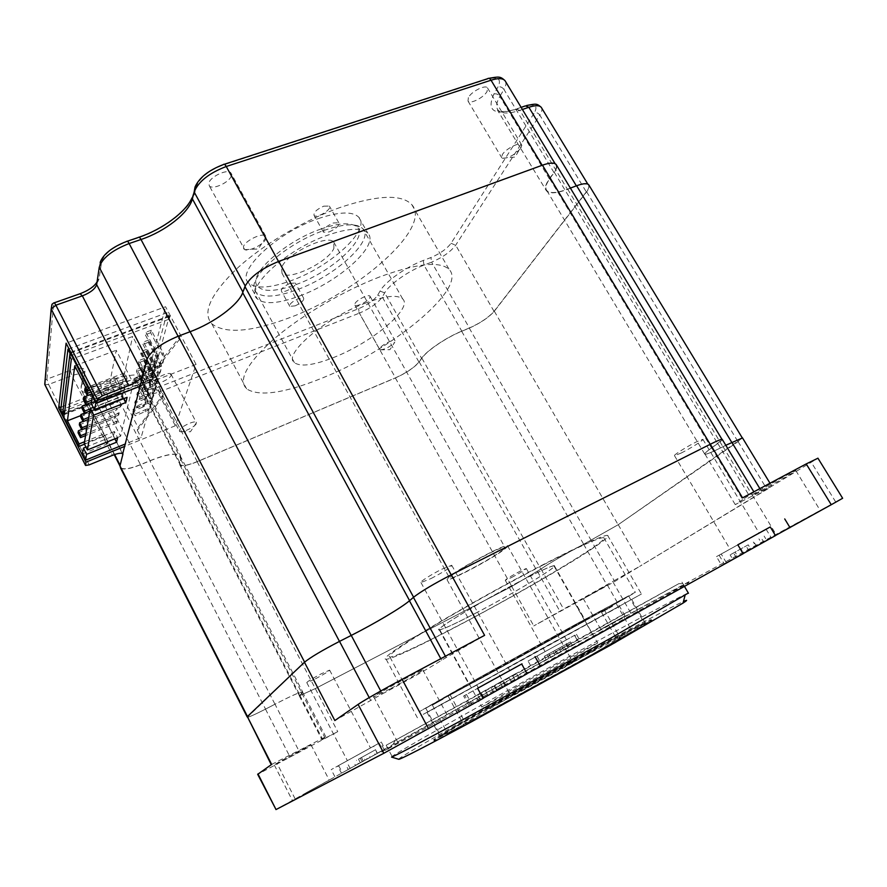 <?xml version="1.0" encoding="UTF-8"?>
<svg xmlns="http://www.w3.org/2000/svg" width="887" height="887" viewBox="0 0 887 887"><rect width="100%" height="100%" fill="white"/><g stroke="black" fill="none" stroke-linecap="round" stroke-linejoin="round"><path stroke-width="0.67" stroke-dasharray="4.43 3.33" d="M135.644 413.797L147.952 408.574C151.854 405.37 152.786 401.445 150.746 396.822L139.935 375.988L139.403 378.15L150.169 398.917C152.198 403.518 151.267 407.432 147.386 410.637L135.123 415.848L132.684 411.136L133.205 409.073L135.644 413.797L135.123 415.848M143.306 405.071L142.752 407.133L143.86 406.534C145.712 404.982 146.155 403.097 145.18 400.88L134.403 380.079L134.924 377.917L145.745 398.795C146.721 401.024 146.277 402.909 144.415 404.461L133.205 409.073M142.752 407.133L132.684 411.136M139.403 378.15L134.403 380.079M139.935 375.988L134.924 377.917M137.74 405.669L150.225 400.392C154.172 397.154 155.114 393.185 153.052 388.495L142.075 367.373L141.521 369.602L152.464 390.646C154.515 395.325 153.573 399.283 149.637 402.51L137.197 407.776L134.735 402.986L135.267 400.869L137.74 405.669L137.197 407.776M145.512 396.833L144.947 398.962L146.056 398.352C147.941 396.788 148.384 394.881 147.397 392.642L136.454 371.553L136.986 369.325L147.974 390.491C148.961 392.741 148.517 394.648 146.632 396.223L135.267 400.869M144.947 398.962L134.735 402.986M141.521 369.602L136.454 371.553M142.075 367.373L136.986 369.325M139.902 397.276L152.564 391.965C156.567 388.683 157.531 384.67 155.425 379.913L144.271 358.514L143.705 360.809L154.815 382.142C156.899 386.876 155.957 390.879 151.965 394.15L139.337 399.449L136.831 394.604L137.385 392.42L139.902 397.276L139.337 399.449M147.785 388.351L147.198 390.546L148.329 389.925C150.236 388.351 150.679 386.422 149.681 384.138L138.572 362.772L139.115 360.477L150.28 381.92C151.278 384.215 150.834 386.144 148.916 387.73L137.385 392.42M147.198 390.546L136.831 394.604M143.705 360.809L138.572 362.772M144.271 358.514L139.115 360.477M142.131 388.628L154.981 383.273C159.039 379.969 160.004 375.9 157.875 371.076L146.543 349.378L145.956 351.74L157.243 373.372C159.361 378.172 158.407 382.219 154.36 385.523L141.554 390.868L139.004 385.956L139.569 383.705L142.131 388.628L141.554 390.868M150.125 379.603L149.515 381.865L150.668 381.244C152.597 379.647 153.052 377.696 152.032 375.389L140.745 353.713L141.31 351.352L152.642 373.105C153.673 375.423 153.207 377.374 151.278 378.982L139.569 383.705M149.515 381.865L139.004 385.956M145.956 351.74L140.745 353.713M146.543 349.378L141.31 351.352M144.426 379.714L157.465 374.314C161.589 370.966 162.565 366.852 160.403 361.963L148.883 339.954L148.273 342.393L159.749 364.324C161.9 369.192 160.924 373.294 156.822 376.631L143.827 382.02L141.244 377.042L141.831 374.713L144.426 379.714L143.827 382.02M152.531 370.578L151.91 372.917L153.074 372.285C155.037 370.677 155.491 368.704 154.46 366.353L142.984 344.378L143.572 341.95L155.092 364.003C156.134 366.353 155.668 368.338 153.706 369.957L141.831 374.713M151.91 372.917L141.244 377.042M148.273 342.393L142.984 344.378M148.883 339.954L143.572 341.95M146.798 370.511L160.037 365.067C164.217 361.685 165.204 357.516 162.997 352.56L151.289 330.23L150.668 332.747L162.332 355C164.527 359.934 163.541 364.091 159.372 367.462L146.178 372.895L143.55 367.839L144.149 365.433L146.798 370.511L146.178 372.895M155.025 361.275L154.371 363.681L155.558 363.049C157.553 361.419 158.019 359.423 156.966 357.04L145.302 334.754L145.9 332.237L157.62 354.612C158.673 356.995 158.208 359.002 156.212 360.643L144.149 365.433M154.371 363.681L143.55 367.839M150.668 332.747L145.302 334.754M151.289 330.23L145.9 332.237M78.056 432.801L114.434 418.376L114.878 416.325L117.317 421.092L85.95 433.588M114.878 416.325L81.659 429.485M117.317 421.092L116.862 423.121L114.434 418.376M116.862 423.121L85.607 435.584M80.595 416.635L118.049 401.966L118.525 399.793L121.042 404.694L88.733 417.389M118.525 399.793L84.431 413.131M121.042 404.694L120.554 406.845L118.049 401.966M120.554 406.845L88.367 419.518M83.289 399.438L121.885 384.526L122.395 382.208L125 387.253L91.705 400.17M122.395 382.208L92.004 393.939M125 387.253L124.479 389.548L121.885 384.526M124.479 389.548L91.317 402.432M84.709 390.424L123.903 375.378L124.424 372.995L127.074 378.106L91.017 391.999M124.424 372.995L85.95 387.73M127.074 378.106L126.531 380.479L123.903 375.378M126.531 380.479L91.949 393.817M81.926 408.175L119.933 393.373L120.432 391.134L122.994 396.112L90.197 408.918M120.432 391.134L91.306 402.454M122.994 396.112L122.484 398.33L119.933 393.373M122.484 398.33L89.82 411.113M79.309 424.84L116.208 410.293L116.674 408.186L119.157 413.02L87.325 425.616M116.674 408.186L83.023 421.436M119.157 413.02L118.681 415.105L116.208 410.293M118.681 415.105L86.97 427.678M105.165 406.035L120.599 436.227L133.294 383.239L116.23 350.265L105.165 406.035L80.761 415.593M90.086 390.169L115.133 380.545L115.798 377.341L88.822 387.686M115.133 380.545L119.313 388.661L120 385.501L115.798 377.341M74.774 365.799L116.23 350.265M119.313 388.661L133.294 383.239M120.599 436.227L107.859 441.36L104.078 433.931L84.542 441.759M82.436 453.989L107.294 443.932L103.535 436.548L104.078 433.931M103.535 436.548L84.487 444.187M107.294 443.932L107.859 441.36M85.961 447.092L113.414 436.049L114.434 431.525L117.605 437.746M114.844 438.854L113.414 436.049M114.434 431.525L84.21 443.644M93.213 407.344L122.473 395.924L123.659 390.668L91.161 403.308M123.659 390.668L127.085 397.332M122.473 395.924L123.847 398.596M93.024 395.924L120 385.501M69.674 356.053L169.184 319.154L179.717 339.111L180.782 335.574L153.307 370.932L157.509 378.993L141.111 437.557L125.522 443.899M157.509 378.993L96.506 402.742M169.184 319.154L170.171 315.506L180.782 335.574M70.749 352.261L170.171 315.506M153.307 370.932L152.387 374.325L132.673 336.472L71.326 359.29M179.717 339.111L152.387 374.325M64.363 414.528L120.244 392.775L132.673 336.472M120.244 392.775L138.095 427.467L163.175 394.671L153.628 376.343L64.829 410.792M62.511 414.451L152.808 379.337L162.31 397.576L137.352 430.239L138.095 427.467M162.31 397.576L163.175 394.671M152.808 379.337L153.628 376.343M137.352 430.239L141.111 437.557M231.319 175.737C229.833 182.223 212.603 190.206 209.321 185.904L208.822 183.154C210.086 176.679 227.693 168.508 230.864 172.887L231.319 175.737M171.158 375.212L170.936 374.026C169.018 371.487 154.726 378.128 154.094 381.853L154.338 382.996C156.323 385.49 170.393 378.96 171.158 375.212M468.347 97.614L468.026 101.096C470.154 104.511 483.936 97.526 487.074 91.439L487.462 87.868C485.4 84.387 471.341 91.538 468.347 97.614M355.011 303.531C356.774 299.817 368.604 293.985 369.99 296.147L369.868 297.744C368.016 301.48 356.352 307.224 354.922 305.095L355.011 303.531M318.311 218.601C339.122 211.638 352.616 211.184 358.791 217.226C371.176 229.678 330.286 266.765 291.18 280.647C270.158 288.22 256.01 289.029 248.759 283.053C234.944 272.376 276.345 232.727 318.311 218.601M323.744 206.161L329.365 206.05C332.614 209.088 316.648 218.867 314.087 215.43C313.477 212.425 316.692 209.332 323.744 206.161M289.982 283.385L295.293 283.02C298.032 285.414 283.541 293.885 281.423 291.136C280.957 288.785 283.818 286.202 289.982 283.385M443.101 699.144L432.379 705.132L443.101 699.144M458.612 727.905L447.735 733.726L458.612 727.905M612.607 606.198L601.53 612.374L612.607 606.198M627.808 632.775L616.587 638.795L627.808 632.775M471.307 721.896C443.711 736.52 431.404 742.607 434.364 740.168C440.795 735.656 462.637 722.927 499.924 701.983C566.693 664.441 656.812 615.977 651.668 620.712L615.833 642.166M592.749 654.129L479.135 716.607C446.139 734.236 431.071 741.82 433.943 739.381C440.384 734.891 462.238 722.184 499.525 701.251C566.294 663.742 656.38 615.234 651.213 619.913C648.264 622.386 628.772 633.795 592.749 654.129M388.972 748.329C378.195 753.994 379.281 753.13 392.242 745.723C437.801 719.667 603.415 628.173 666.736 594.046L685.917 583.823C689.487 582.005 689.831 581.972 686.948 583.724L580.375 643.463L388.972 748.329M678.877 583.646L554.442 653.076L386.189 745.257L678.877 583.646L685.917 583.823M358.481 759.172L375.312 749.859L358.481 759.172L360.355 762.776L350.154 768.441L348.269 764.816M350.154 768.441L348.225 769.461L346.351 765.858M348.225 769.461L358.37 763.829L356.507 760.248M358.37 763.829L355.443 765.381L353.591 761.822M355.443 765.381L362.118 761.678L360.266 758.13M362.118 761.678L365.1 760.092L363.238 756.522M365.1 760.092L375.134 754.527L373.272 750.967M375.134 754.527L377.197 753.429L375.312 749.859M377.197 753.429L367.118 759.028L365.233 755.436M367.118 759.028L370.178 757.398L368.282 753.784M370.178 757.398L363.371 761.179L361.475 757.553M363.371 761.179L360.355 762.776M342.981 772.4L382.929 750.28L342.981 772.4M339.222 765.159L379.17 743.118L339.222 765.159M373.671 746.189L331.217 769.606L373.671 746.189L377.341 753.174L385.025 749.127L341.473 773.242L337.714 765.991M275.602 809.742L341.473 773.242M334.898 776.724L331.217 769.606M243.814 249.092L243.47 246.619C245.056 240.643 262.763 232.228 265.634 236.064L265.934 238.636C264.282 244.047 249.291 251.841 244.712 249.646L209.321 185.904M179.362 430.372L179.961 431.614C182.866 432.923 195.528 426.569 196.404 423.387L196.238 422.334C194.497 420.128 180.172 426.946 179.362 430.372M520.968 148.007L521.556 144.725C519.738 141.654 505.59 148.938 502.308 154.637L501.798 157.831L502.397 158.263C508.606 158.307 514.793 154.892 520.968 148.007M380.124 349.833L389.925 349.678L394.804 342.16C390.058 346.895 385.169 349.456 380.124 349.833L379.98 348.225C381.898 344.744 393.784 338.812 395.014 340.697L369.99 296.147M299.629 295.981C338.69 281.833 379.924 245.1 367.839 233.181C361.807 227.405 348.391 228.07 327.602 235.188C285.681 249.613 243.881 288.863 257.441 299.03C264.548 304.707 278.607 303.698 299.629 295.981M502.785 549.907C504.758 548.321 505.446 547.423 504.836 547.201C502.94 545.239 459.765 568.345 451.25 575.896L449.687 578.235C452.326 579.754 493.183 557.923 502.785 549.907M333.889 248.393L333.834 242.229C328.179 233.514 286.124 253.848 281.611 267.597L281.988 273.207C288.22 281.467 328.19 262.253 333.889 248.393M569.487 663.332L572.692 661.89C572.337 662.733 524.439 689.332 513.407 694.809L569.487 663.332M505.213 548.676C507.386 546.935 508.14 545.937 507.486 545.705C505.446 543.531 457.991 568.922 448.733 577.171L447.048 579.721C449.964 581.362 494.624 557.502 505.213 548.676M552.246 637.753L585.11 620.035L503.827 665.438L468.913 684.287L552.246 637.753M496.753 669.485L604.102 609.524L450.053 694.698L496.753 669.485M475.177 613.416C512.431 594.057 559.752 565.673 554.308 565.662C551.514 565.718 540.238 570.851 520.481 581.04C480.621 601.63 431.792 631.222 439.342 629.925C443.156 629.371 455.098 623.871 475.177 613.416M475.31 613.316C512.331 594.079 559.342 565.884 553.92 565.873C551.137 565.939 539.939 571.04 520.314 581.162C480.732 601.608 432.235 631.001 439.719 629.703C443.5 629.171 455.364 623.705 475.31 613.316M515.979 687.148C552.767 666.558 601.497 640.192 597.638 643.031L565.385 661.624C529.783 681.582 482.683 707.094 481.641 707.039L515.979 687.148M565.884 666.647C532.788 685.285 488.881 708.946 487.684 708.857L519.571 690.153C557.036 669.097 606.087 642.82 594.612 650.06L565.884 666.647M364.712 303.376C384.747 295.881 397.409 294.395 402.687 298.93C413.231 308.288 371.975 342.493 334.277 357.239C314.009 365.244 300.726 367.063 294.44 362.694C282.388 354.922 324.343 318.555 364.712 303.376M323.877 230.487C341.173 224.5 353.392 223.291 360.521 226.861L362.927 228.735C374.746 240.421 334.953 276.123 297.09 289.727C276.755 297.145 263.129 298.043 256.221 292.444L254.669 290.093C247.406 277.797 286.457 243.315 323.877 230.487M320.894 229.034C337.005 223.48 348.425 222.371 355.133 225.708C372.595 234.146 334.1 271.089 296.07 284.561C274.405 292.3 261.199 292.333 256.465 284.683C249.779 273.03 286.091 240.942 320.894 229.034M379.669 276.91C343.302 290.836 300.893 315.772 274.05 338.878C247.041 363.238 237.882 379.902 246.597 388.861C259.259 396.91 284.594 393.251 322.591 377.906C391.012 350.742 467.726 288.386 449.188 269.482C440.052 260.878 416.879 263.35 379.669 276.91M340.397 207.381C303.919 220.242 262.108 245.134 236.23 269.227C210.263 294.728 202.147 312.945 211.86 323.877C225.608 334.111 251.531 332.037 289.639 317.679C358.315 292.366 432.623 227.582 411.779 204.598C401.578 194.065 377.784 194.996 340.397 207.381M295.072 305.882C301.203 303.055 304.075 300.505 303.664 298.22L298.387 298.664C292.211 301.502 289.339 304.064 289.761 306.337L295.072 305.882M329.088 231.962C336.084 228.779 339.322 225.719 338.801 222.792L333.213 222.992C326.15 226.196 322.901 229.256 323.456 232.172L329.088 231.962M522.399 109.478L519.86 110.343C508.839 113.979 501.565 113.88 498.017 110.043C495.755 107.072 496.354 102.537 499.836 96.439L549.363 178.864C545.472 184.441 544.496 188.432 546.436 190.838C549.519 193.887 556.537 193.399 567.492 189.363L576.439 185.982C582.792 183.664 586.773 183.354 588.38 185.05C589.423 186.458 588.735 188.743 586.318 191.925L539.806 115.11C541.757 112.072 542.356 109.678 541.613 107.937M549.363 178.864L553.932 172.455L503.938 89.443C505.845 86.15 506.377 83.511 505.535 81.515M189.951 331.771L190.029 331.938C214.077 323.034 238.825 304.829 243.127 292.499L245.411 286.368C250.367 276.988 261.432 268.75 278.607 261.654L542.267 165.448C549.33 162.964 553.832 162.731 555.75 164.76C556.992 166.39 556.382 168.962 553.932 172.455M190.029 331.938L178.099 336.251M142.619 376.299L147.309 359.39C150.912 351.219 161.201 343.557 178.187 336.406M152.287 378.949L169.173 316.615L167.1 312.701L150.435 375.378L152.287 378.949L62.589 413.808M150.435 375.378L60.726 410.116M169.173 316.615L70.018 353.292M167.1 312.701L68.998 348.835M61.081 407.122L148.14 373.482L175.338 425.749L196.082 364.435L165.581 306.736L66.104 343.158M148.14 373.482L165.581 306.736M175.338 425.749L124.912 446.283M196.082 364.435L140.113 386.233M461.783 331.128C446.183 337.481 426.691 350.709 421.58 358.281L418.919 362.018C414.196 367.617 406.39 372.884 395.48 377.84L359.357 313.144C370.256 308.443 377.895 303.055 382.264 296.979L384.681 292.876C389.249 284.527 408.297 271.001 423.964 265.113L461.783 331.128L469.389 327.968L431.592 262.175C442.558 257.507 450.585 251.841 455.674 245.178L539.806 115.11C538.342 113.092 536.524 112.327 534.373 112.815L451.028 243.326C446.804 248.903 440.107 253.638 430.949 257.529L423.299 260.456C406.024 266.909 385.036 281.866 380.068 291.08L377.685 295.194C374.07 300.283 367.706 304.784 358.581 308.709L159.416 386.821C149.304 390.413 144.293 390.202 144.37 386.189L145.379 382.341C145.856 373.072 134.059 372.529 109.999 380.7L100.442 384.37C89.321 388.229 83.544 387.985 83.09 383.65L84.986 371.209C84.686 367.506 79.797 367.24 70.306 370.4L46.933 379.17L53.63 303.299L79.996 294.018C90.796 289.739 97.138 284.738 99.011 279.017L101.672 261.543C104.167 253.904 112.438 247.329 126.497 241.818L138.317 237.805C164.749 229.046 190.971 208.523 194.641 193.155L196.448 186.226C199.996 177.533 208.888 170.481 223.103 165.049L487.174 79.22C498.128 76.393 501.743 78.965 498.006 86.937L493.948 93.967C486.409 110.653 493.815 115.776 516.179 109.323L525.159 106.263C535.072 103.524 538.143 105.708 534.373 112.815M181.037 459.156L180.371 455.297C175.97 452.592 165.836 454.399 149.992 460.686L140.468 464.644L101.894 389.304L111.418 385.634C127.318 379.847 137.685 378.76 142.519 382.364L143.583 386.932L181.037 459.156L179.784 462.537L180.161 464.755C182.744 466.229 188.432 465.187 197.213 461.595L395.48 377.84M140.468 464.644C130.577 468.602 124.08 469.711 120.976 467.97L120.111 465.287M122.849 454.477L120.333 465.73M123.082 454.92L122.971 453.978M586.318 191.925L494.037 311.348C488.56 317.513 480.344 323.056 469.389 327.968M570.396 188.099L567.658 189.131C556.825 193.133 549.873 193.61 546.824 190.583C544.906 188.21 545.871 184.252 549.729 178.73L554.297 172.311C556.459 169.251 557.213 166.878 556.559 165.17M120.61 468.17C123.77 469.933 130.378 468.802 140.434 464.777L149.947 460.83C165.636 454.587 175.67 452.813 180.028 455.486L180.693 459.3L179.44 462.681L179.817 464.932C182.445 466.44 188.232 465.365 197.169 461.717L395.38 377.973C406.468 372.95 414.417 367.584 419.207 361.896L421.879 358.16C426.935 350.664 446.228 337.57 461.672 331.283L469.267 328.123C480.41 323.134 488.759 317.491 494.325 311.226L586.651 191.792C588.824 188.953 589.633 186.791 589.057 185.305M339.477 641.423C322.103 650.437 310.494 657.356 304.64 662.168L247.34 717.273C249.524 716.94 255.589 714.212 265.535 709.101L274.992 704.2C290.415 696.306 299.573 692.159 302.467 691.816L299.285 695.874L315.306 688.6L511.788 586.418L540.893 569.077C547.711 564.165 568.489 552.102 583.679 544.263L618.128 524.749L737.984 441.693L742.264 437.89L722.938 446.738C712.372 452.071 706.34 454.576 704.832 454.233C704.056 453.8 706.296 451.716 711.518 447.979L717.683 443.6C721.076 441.194 722.528 439.819 722.062 439.486C721.153 439.198 717.206 440.806 710.221 444.309L451.217 574.865C433.688 583.923 421.159 591.385 413.619 597.261L409.606 600.699C401.878 607.451 374.735 623.561 351.219 635.458L339.466 641.401M180.693 459.3L301.968 693.124L299.418 695.796L315.34 688.567L511.744 586.451L541.015 569.022C547.811 564.121 568.5 552.102 583.624 544.308L618.239 524.694L742.508 437.923M301.968 693.124L302.6 691.738C299.706 692.082 290.504 696.24 274.992 704.2L298.775 750.568L325.773 736.753L322.003 739.736L337.747 731.664L257.685 774.329M380.756 691.006L382.308 693.944L334.842 720.543M382.308 693.944C405.669 681.471 433.222 665.827 441.626 660.205L484.601 635.347M725.788 445.274L723.038 446.671C712.505 451.993 706.495 454.477 704.999 454.133C704.234 453.7 706.451 451.627 711.662 447.902L722.34 439.553M711.662 447.902L742.685 499.514L754.083 492.163L742.552 497.851M742.685 499.514L735.256 504.625L771.768 486.165L767.022 489.358L639.571 566.449L817.947 458.202M614.214 580.641L639.571 566.449L613.216 582.393L533.786 625.923L614.214 580.641L591.119 540.416M247.196 717.361C249.391 717.018 255.489 714.279 265.501 709.134L274.97 704.234L149.947 460.83M271.666 764.417L298.775 750.568M761.257 490.644C774.872 483.404 797.413 470.376 795.85 470.62C795.473 469.833 749.304 495.778 752.298 495.079L761.257 490.644M568.445 647.133L564.842 640.736L574.942 635.136L578.612 641.656L568.445 647.133L842.628 498.261M583.579 598.647L607.351 585.043L583.579 598.647M555.905 649.949L570.452 641.9L544.296 656.347L555.905 649.949L557.746 653.242L562.059 650.914L560.207 647.599M562.059 650.914L557.746 653.242M548.942 658.132L547.091 654.817M546.137 659.64L544.296 656.347M554.907 654.772L553.067 651.49M550.694 657.034L548.876 653.786M556.482 653.83L554.663 650.581M560.717 651.546L558.888 648.275M569.399 646.734L567.569 643.474M572.292 645.171L570.452 641.9M563.589 650.005L561.748 646.712M567.935 647.654L566.072 644.35M542.4 661.735L578.202 641.933L542.4 661.735M538.719 655.116L574.51 635.369L538.719 655.116M578.612 641.656L540.626 662.722L536.945 656.103L528.064 661.015L531.679 667.534L540.626 662.722M574.942 635.136L536.945 656.103M564.842 640.736L528.064 661.015M377.341 753.174L531.679 667.534M288.585 757.731L311.049 744.847C309.142 745.158 270.258 766.545 274.338 765.037L288.585 757.731M390.746 688.567C407.066 679.874 425.793 668.964 422.833 669.84C419.85 670.117 367.684 699.023 373.793 697.005L390.746 688.567M499.525 682.558L477.45 694.776L516.445 673.233L499.525 682.558L502.186 687.403L496.598 690.363L493.97 685.573M496.598 690.363L502.186 687.403M515.247 680.141L512.586 675.317M519.117 678.078L516.445 673.233M505.978 685.396L503.295 680.506M511.777 682.314L509.06 677.38M502.862 687.281L500.146 682.325M497.141 690.308L494.458 685.407M483.781 697.736L481.098 692.802M480.122 699.677L477.45 694.776M493.405 692.292L490.744 687.425M487.894 695.208L485.267 690.396M483.016 698.257L527.044 673.71M483.093 698.402L470.132 705.254L464.788 695.408L521.678 664.019L463.657 696.051L468.946 705.797L527.011 673.632M470.132 705.254L468.946 705.797M464.788 695.408L463.657 696.051M748.229 544.829L730.112 554.863L748.229 544.829L750.801 549.131L761.534 543.166L758.962 538.886M761.534 543.166L766.701 540.371L764.117 536.058M766.701 540.371L755.924 546.37L753.329 542.035M755.924 546.37L763.74 542.157L761.113 537.788M763.74 542.157L756.445 546.215L753.817 541.824M756.445 546.215L748.683 550.395L746.078 546.048M748.683 550.395L737.729 556.482L735.135 552.113M737.729 556.482L732.695 559.198L730.112 554.863M732.695 559.198L743.583 553.144L741.011 548.82M743.583 553.144L736.077 557.18L733.538 552.911M736.077 557.18L743.239 553.2L740.7 548.942M743.239 553.2L750.801 549.131M743.073 553.632L775.471 535.593M737.818 544.818L770.26 526.933L716.485 556.637L721.586 565.252L771.246 537.777L766.113 529.251M743.129 553.732L721.586 565.252M737.807 544.806L716.485 556.637M775.438 535.515L771.246 537.777M415.582 735.234L448.412 717.339L415.582 735.234M784.951 529.838L820.275 510.557L784.951 529.838M600.942 629.193L625.069 615.977L600.942 629.193M306.436 792.612L329.254 780.128L306.436 792.612M391.544 757.088L392.054 756.389C398.019 752.165 436.326 730.267 483.404 703.979C567.591 656.923 680.761 595.443 688.334 593.037M398.562 759.228C399.593 757.343 438.378 734.846 487.318 707.427C563.334 664.762 663.798 610.334 683.467 601.497M577.836 662.733L620.268 637.875C624.758 634.072 559.93 668.909 511.422 696.195L465.376 723.038C456.872 728.97 524.827 692.636 577.836 662.733M572.636 626.089L466.884 684.553L425.749 708.114L487.939 674.519C551.027 639.948 634.748 593.259 628.617 595.931L572.636 626.089M589.411 655.815L483.06 714.301C452.093 730.844 437.923 737.984 440.54 735.733C446.471 731.575 466.939 719.69 501.92 700.043C564.864 664.673 649.606 619.059 644.516 623.572C641.667 625.945 623.295 636.7 589.411 655.815M575.863 624.248L462.892 686.704L419.174 711.74L485.621 675.85C552.534 639.172 641.545 589.533 635.258 592.25L575.863 624.248M542.556 565.274C506.776 583.801 461.817 608.914 430.849 627.663C399.294 646.956 385.679 656.779 389.981 657.123C397.941 655.693 420.66 645.182 458.124 625.601C525.326 590.587 612.207 538.708 603.77 537.622C599.302 537.378 578.901 546.603 542.556 565.274M390.568 653.353C385.413 657.345 383.927 659.307 386.133 659.229C399.427 659.418 549.496 578.324 595.177 546.669C605.333 539.74 609.48 535.981 607.617 535.415C603.57 534.284 562.569 553.688 509.726 582.371C456.938 610.999 405.259 641.944 390.568 653.353M423.21 714.368L641.445 594.024L423.21 714.368M618.938 606.73L544.352 647.2L427.079 712.472L618.938 606.73M631.866 629.304L645.304 623.14C643.241 625.257 607.052 646.157 558.743 672.967C510.48 699.754 461.495 726.109 445.884 733.782L439.764 736.155C447.824 729.535 586.773 652.333 631.866 629.304M431.082 578.512C444.276 571.583 451.15 567.159 451.738 565.263L441.77 569.243C431.104 574.521 418.675 582.515 420.981 582.571L431.082 578.512M488.027 682.613L509.781 670.583L488.027 682.613M681.116 453.08C690.396 448.478 704.378 439.653 702.87 439.309L696.373 441.881C686.926 446.549 672.834 455.474 674.508 455.707L681.116 453.08M736.31 545.705L759.161 533.065L736.31 545.705M315.395 678.843C324.564 673.965 329.31 671.06 329.631 670.106L321.116 673.876C311.836 678.799 307.068 681.726 306.802 682.657L315.395 678.843M355.698 756.09L370.456 747.929L355.698 756.09M511.522 577.526C520.481 572.736 525.403 569.731 526.301 568.489L520.115 571.217C511.067 576.051 506.111 579.078 505.268 580.286L511.522 577.526M551.104 648.297L566.416 639.837L551.104 648.297M150.169 398.917L150.746 396.822M145.745 409.783L145.18 411.834M145.18 400.88L145.745 398.795M152.464 390.646L153.052 388.495M147.985 401.611L147.408 403.729M147.397 392.642L147.974 390.491M154.815 382.142L155.425 379.913M150.291 393.196L149.703 395.369M149.681 384.138L150.28 381.92M157.243 373.372L157.875 371.076M152.675 384.514L152.054 386.765M152.032 375.389L152.642 373.105M159.749 364.324L160.403 361.963M155.125 375.567L154.493 377.884M154.46 366.353L155.092 364.003M162.332 355L162.997 352.56M157.664 366.331L157.01 368.726M156.966 357.04L157.62 354.612M384.093 749.582L380.357 742.474M516.179 109.323L519.86 110.343L567.492 189.363M493.948 93.967C496.31 93.445 498.272 94.277 499.836 96.439L503.938 89.443C502.364 87.259 500.379 86.427 498.006 86.937M380.068 291.08L384.681 292.876L421.58 358.281M418.919 362.018L382.264 296.979L377.685 295.194M197.213 461.595L160.647 391.411L359.357 313.144L358.581 308.709M179.784 462.537L142.585 390.768L143.195 393.396C146.022 395.391 151.843 394.726 160.647 391.411L159.416 386.821M143.583 386.932L144.326 382.973L143.583 386.932M109.999 380.7L111.418 385.634L149.992 460.686M114.645 454.532L81.937 391.245C85.329 393.595 91.982 392.941 101.894 389.304L100.442 384.37M89.155 464.877L48.608 384.459L71.914 375.656C77.169 373.782 80.684 373.482 82.447 374.757L122.339 453.49M82.923 376.21L81.072 388.561L82.923 376.21M70.306 370.4L71.914 375.656L112.438 455.364M423.299 260.456L423.964 265.113L431.592 262.175L430.949 257.529M494.037 311.348L455.674 245.178L451.028 243.326M554.297 172.311L717.683 443.6M549.729 178.73L711.518 447.979M567.658 189.131L722.938 446.738M586.651 191.792L737.984 441.693M494.325 311.226L618.128 524.749M469.267 328.123L591.174 540.383M461.672 331.283L583.679 544.263M421.879 358.16L540.893 569.077M419.207 361.896L537.378 571.583M395.38 377.973L511.788 586.418M197.169 461.717L337.747 731.664M179.44 462.681L299.806 694.976M140.434 464.777L265.535 709.101M369.214 697.581L370.6 700.209M440.806 658.686L441.626 660.205M445.407 656.236L445.984 657.311M717.827 443.533L749.171 495.556M723.038 446.671L752.741 495.955M759.86 488.626L761.467 491.287M738.117 441.626L767.022 489.358M618.239 524.694L641.711 565.174M583.624 544.308L606.752 584.677M541.015 569.022L563.567 608.981M537.489 571.516L559.874 611.232M511.744 586.451L533.786 625.923M299.673 695.042L322.546 739.204M301.824 693.191L324.886 737.651M265.501 709.134L289.328 755.657M835.676 501.942L811.417 462.504M630.657 612.773L613.216 582.393M600.687 629.249L583.546 599.08M295.094 798.799L277.454 764.195M726.386 562.746L721.209 554.009M525.159 106.263L526.678 105.475M488.881 78.322L487.174 79.22M224.278 164.283L223.103 165.049M192.368 198.854L195.062 186.969L196.448 186.226M191.98 197.879L193.266 193.887L194.641 193.155M139.137 237.195L138.317 237.805M127.284 241.22L126.497 241.818M99.255 267.242L100.131 262.419L101.672 261.543M144.37 386.189L143.328 386.821C142.242 388.306 142.197 390.491 143.195 393.396L180.161 464.755M97.337 280.048L99.011 279.017M145.379 382.341L144.326 382.973L143.805 380.978L142.519 382.364L180.371 455.297M80.584 293.53L79.996 294.018M54.174 302.822L52 304.263L45.492 380.068L46.933 379.17L48.608 384.459L44.915 384.77L45.071 380.545M83.09 383.65L81.815 384.437C80.828 385.79 80.872 388.062 81.937 391.245L114.212 454.687M84.986 371.209L83.544 371.853C82.679 371.487 82.314 372.451 82.447 374.757L122.728 453.712M147.386 410.637L147.952 408.574M143.86 406.534L144.415 404.461M149.637 402.51L150.225 400.392M146.056 398.352L146.632 396.223M151.965 394.15L152.564 391.965M148.329 389.925L148.916 387.73M154.36 385.523L154.981 383.273M150.668 381.244L151.278 378.982M156.822 376.631L157.465 374.314M153.074 372.285L153.706 369.957M159.372 367.462L160.037 365.067M155.558 363.049L156.212 360.643M432.379 705.132L447.735 733.726M448.268 696.362L463.69 724.934M601.53 612.374L616.587 638.795M616.487 604.091L631.633 630.535M433.943 739.381L434.364 740.168M395.469 739.98L392.242 745.723M338.612 765.514L342.338 772.699M379.17 743.118L382.929 750.28M381.255 741.964L385.025 749.127M244.712 249.646L258.25 249.003L266.111 236.873M265.634 236.064L230.864 172.887M196.459 422.667L190.45 431.747L179.961 431.614M170.936 374.026L196.238 422.334M154.338 382.996L179.54 431.392M502.397 158.263L515.103 157.054L521.844 145.368M468.026 101.096L501.798 157.831M487.462 87.868L521.556 144.725M379.802 349.644L354.922 305.095M358.791 217.226L367.839 233.181M333.834 242.229L504.836 547.201M507.486 545.705L572.692 661.89M554.308 565.662L585.11 620.035M439.342 629.925L468.913 684.287M553.92 565.873L597.638 643.031M439.719 629.703L481.696 706.85M487.684 708.857L481.641 707.039M594.612 650.06L596.197 643.984M447.048 579.721L510.857 695.896M281.988 273.207L449.687 578.235M402.687 298.93L362.927 228.735M355.133 225.708L360.521 226.861M256.465 284.683L254.669 290.093M294.44 362.694L256.221 292.444M211.86 323.877L246.597 388.861M411.779 204.598L449.188 269.482M248.759 283.053L257.441 299.03M521.124 107.349L516.489 108.935C509.792 111.141 504.426 111.95 500.39 111.374L497.474 110.176L546.436 190.838M555.75 164.76L555.107 163.685M120.976 467.97L119.945 465.941M588.38 185.05L587.815 184.119M546.824 190.583L704.832 454.233M179.817 464.932L299.418 695.796M180.028 455.486L302.6 691.738M704.999 454.133L735.256 504.625M769.994 483.227L771.768 486.165M299.285 695.874L322.003 739.736M302.467 691.816L325.773 736.753M537.001 656.081L540.649 662.644M574.51 635.369L578.202 641.933M576.45 634.294L580.153 640.857M466.507 694.477L471.795 704.211M719.102 555.184L724.213 563.799M386.189 745.257L392.054 756.389M681.948 582.116L684.442 586.385M651.213 619.913L651.668 620.712M450.053 694.698L465.376 723.038M604.102 609.524L620.268 637.875M274.338 765.037L292.388 800.495M311.049 744.847L329.254 780.128M574.798 603.138L592.305 634.039M607.351 585.043L625.069 615.977M752.298 495.079L776.225 534.772M795.85 470.62L820.275 510.557M373.793 697.005L398.973 744.614M422.833 669.84L448.412 717.339M97.049 281.944L100.131 262.419M338.801 222.792L329.365 206.05M323.456 232.172L314.087 215.43M303.664 298.22L295.293 283.02M289.761 306.337L281.423 291.136M425.749 708.114L440.54 735.733M628.617 595.931L644.516 623.572M389.981 657.123L419.174 711.74M603.77 537.622L635.258 592.25M386.133 659.229L417.4 717.805M607.617 535.415L641.445 594.024M631.666 599.435L645.304 623.14M427.079 712.472L439.764 736.155M451.738 565.263L509.781 670.583M420.981 582.571L478.403 687.902M702.87 439.309L759.161 533.065M674.508 455.707L730.056 549.142M329.631 670.106L370.456 747.929M306.802 682.657L347.382 760.669M526.301 568.489L566.416 639.837M505.268 580.286L545.073 651.623"/><path stroke-width="1.33" d="M80.495 437.624L78.056 432.801L78.378 430.794L80.817 435.628L80.495 437.624L85.607 435.584M81.659 429.485L78.378 430.794M85.95 433.588L80.817 435.628M83.101 421.591L80.595 416.635L80.928 414.495L83.456 419.473L83.101 421.591L88.367 419.518M84.431 413.131L80.928 414.495M88.733 417.389L83.456 419.473M85.884 404.539L83.289 399.438L83.655 397.165L86.25 402.277L85.884 404.539L91.317 402.432M92.004 393.939L83.655 397.165M91.705 400.17L86.25 402.277M87.347 395.602L84.709 390.424L85.074 388.074L87.724 393.263L87.347 395.602L91.949 393.817M85.95 387.73L85.074 388.074M91.017 391.999L87.724 393.263M84.476 413.198L81.926 408.175L82.269 405.969L84.83 411.014L84.476 413.198L89.82 411.113M91.306 402.454L82.269 405.969M90.197 408.918L84.83 411.014M81.781 429.729L79.309 424.84L79.63 422.766L82.114 427.667L81.781 429.729L86.97 427.678M83.023 421.436L79.63 422.766M87.325 425.616L82.114 427.667M80.761 415.593L67.423 420.815L74.774 365.799L87.669 391.1L88.179 387.929L70.117 352.505L70.749 352.261M87.669 391.1L90.086 390.169M88.822 387.686L88.179 387.929M84.542 441.759L79.087 443.943L67.423 420.815M79.087 443.943L78.677 446.527L62.511 414.451L62.866 411.557L64.363 414.528L71.326 359.29L69.674 356.053L70.117 352.505M84.487 444.187L78.677 446.527M123.847 398.596L125.865 402.521L93.667 415.171L90.263 408.497L84.21 443.644L87.392 449.931L117.605 437.746L116.552 442.214L86.593 454.344L83.445 448.112L85.961 447.092M116.552 442.214L114.844 438.854M93.667 415.171L87.392 449.931M92.392 396.179L91.161 403.308L94.599 410.049L95.863 402.997L92.392 396.179L93.024 395.924M94.599 410.049L127.085 397.332L125.865 402.521M90.263 408.497L93.213 407.344M83.445 448.112L82.436 453.989L85.54 460.153L86.593 454.344M125.522 443.899L85.54 460.153M96.506 402.742L95.863 402.997M64.829 410.792L62.866 411.557M615.833 642.166L471.307 721.896M140.113 386.233L142.619 376.299C139.88 379.78 135.234 382.874 128.67 385.568L102.249 395.813L97.37 399.438L96.705 403.142L140.113 386.233L122.728 453.712C121.12 452.758 117.694 453.312 112.438 455.364L89.155 464.877L85.551 465.453L85.95 462.16L58.675 408.042L61.081 407.122M60.726 410.116L62.589 413.808L70.018 353.292L67.944 349.223L60.726 410.116M68.998 348.835L67.944 349.223M85.95 462.16L124.912 446.283M96.705 403.142L66.104 343.158L58.675 408.042M142.619 376.299L146.854 359.568L304.607 662.123M556.559 165.17L556.149 164.494C554.198 162.432 549.63 162.665 542.445 165.182L278.718 261.41C261.244 268.617 249.99 276.999 244.945 286.534L242.672 292.666C238.426 304.873 213.911 322.901 190.095 331.716L178.254 336.195C160.968 343.469 150.513 351.263 146.854 359.568M589.057 185.305L588.757 184.806C587.116 183.077 583.069 183.398 576.617 185.749L570.396 188.099M122.971 453.978L119.956 465.886L120.61 468.17L247.129 716.84M722.34 439.553L722.24 439.387C721.319 439.098 717.35 440.717 710.321 444.232L451.283 574.809C433.643 583.923 421.026 591.441 413.431 597.35L409.428 600.787C401.733 607.517 374.702 623.561 351.263 635.414L339.521 641.379C322.036 650.459 310.35 657.422 304.463 662.267L247.351 716.618L271.267 764.694M742.508 437.923L725.788 445.274M817.914 458.158L842.639 498.272L831.252 504.714L806.216 463.923L817.947 458.202M806.216 463.923L742.552 497.851L710.321 444.232M247.351 716.618L271.666 764.417L257.685 774.329L276.023 809.565L257.984 773.919M527.011 673.632L521.678 664.008L477.594 688.312L483.093 698.402L383.805 753.274L276.023 809.565M383.805 753.274L358.093 704.4L334.842 720.543L304.463 662.267M451.283 574.809L484.601 635.347L402.133 679.309C384.248 688.811 362.861 701.018 358.093 704.4M521.678 664.008L527.066 673.754L483.016 698.257M521.988 663.853L477.583 688.29M737.818 544.818L770.26 526.933L775.482 535.604L743.073 553.632M535.038 656.613L540.516 666.459L743.129 553.732L737.807 544.806L770.271 526.945M831.252 504.714L775.438 535.515M790.018 527.654L784.729 518.928M540.516 666.459L527.31 673.477M688.334 593.037L610.334 638.396L464.067 719.035C419.462 743.151 395.28 755.835 391.544 757.088L398.562 759.228M683.467 601.497C687.835 599.523 687.691 600.056 683.057 603.082L610.833 644.982L469.611 722.805C426.403 746.022 402.82 758.185 398.873 759.327M505.535 81.515L505.047 80.706C502.829 78.167 498.161 78.001 491.043 80.207L226.252 166.501C209.11 173.076 198.411 181.558 194.153 191.969L192.368 198.854C189.075 212.747 165.104 231.496 141 239.501L129.136 243.537C112.194 250.201 102.227 258.095 99.255 267.242L96.65 284.605C95.253 288.885 90.485 292.643 82.347 295.87L128.67 385.568M54.174 302.822L80.074 293.719L82.347 295.87L55.892 305.206L102.249 395.813M542.179 165.281L491.043 80.207C489.79 78.333 488.615 77.845 487.506 78.755L224.278 164.283M278.518 261.477L226.252 166.501C224.999 164.394 224.023 163.762 223.302 164.594C208.645 170.204 199.231 177.666 195.062 186.969L194.153 191.969L245.189 285.958M192.368 198.854L242.894 292.067M127.284 241.22L138.439 237.428C138.971 236.729 139.824 237.417 141 239.501L189.951 331.771M178.099 336.251L129.136 243.537C127.961 241.452 127.118 240.754 126.608 241.452C112.15 247.107 103.324 254.103 100.131 262.419M147.054 358.902L99.255 267.242M97.337 280.048L96.65 284.605L143.173 374.126M97.37 399.438L51.169 308.942L44.749 384.304L85.418 465.065M120.111 465.287L114.645 454.532M122.339 453.49L122.849 454.477M541.613 107.937L541.247 107.338C539.385 105.209 535.26 105.187 528.863 107.283L522.399 109.478M576.362 185.849L528.863 107.283L525.47 105.875L521.124 107.349M178.254 336.195L339.466 641.401M190.095 331.716L351.208 635.447M242.672 292.666L409.583 600.654M244.945 286.534L413.597 597.217M278.718 261.41L451.206 574.843M542.445 165.182L710.21 444.287M576.617 185.749L731.697 442.269M119.956 465.886L247.473 716.496M339.521 641.379L369.214 697.581M351.263 635.414L380.756 691.006M409.428 600.787L440.806 658.686M413.431 597.35L445.407 656.236M731.797 442.225L759.86 488.626M428.554 728.737L402.133 679.309M55.892 305.206C54.783 303.143 54.052 302.4 53.686 302.988L52 304.263L51.169 308.942L55.892 305.206M85.407 465.165L44.915 384.77L45.071 380.545M555.107 163.685L505.047 80.706C500.201 76.149 499.026 76.604 488.881 78.322M119.945 465.941L114.212 454.687M587.815 184.119L541.247 107.338C536.491 103.158 536.136 103.79 526.678 105.475M556.149 164.494L721.974 439.342M588.757 184.806L742.186 437.757M742.43 437.79L769.994 483.227M722.24 439.387L753.872 491.819M684.442 586.385L688.456 593.259M683.057 603.082L684.997 595.576M191.98 197.879C185.96 211.993 162.421 229.334 139.137 237.195M97.049 281.944C94.21 286.49 88.722 290.348 80.584 293.53"/></g></svg>
